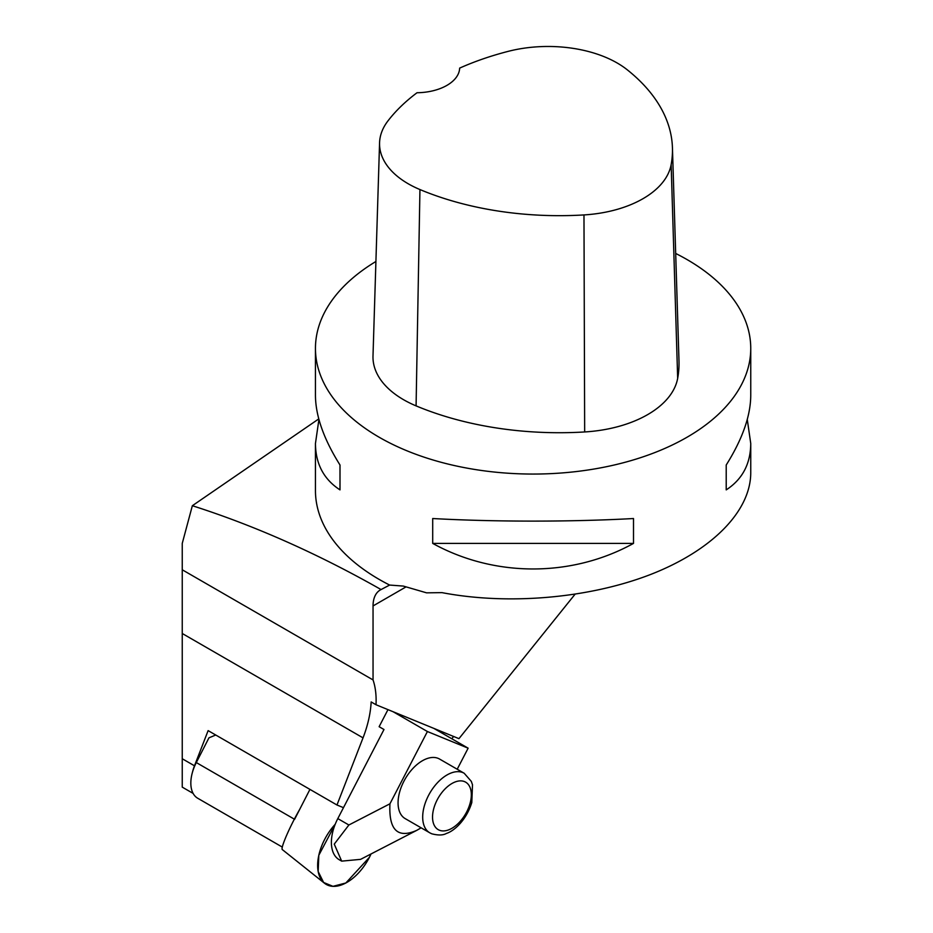 <?xml version="1.0" encoding="UTF-8"?>
<svg xmlns="http://www.w3.org/2000/svg" width="933" height="933" viewBox="0 0 933 933"><rect width="100%" height="100%" fill="white"/><g stroke="black" fill="none" stroke-linecap="round" stroke-linejoin="round"><path stroke-width="1.4" d="M192.478 772.174A33.168 19.15 -60 0 1 194.484 765.806L208.129 730.621L336.976 805.004L343.472 807.663M387.965 709.64L379.125 726.702L383.988 729.513L337.804 818.603A37.868 21.867 -60 0 0 339.227 859.725L341.688 861.136L334.247 844.132L348.884 824.994L337.804 818.603M336.976 805.004L363.03 737.863A87.061 50.265 120 0 0 371.159 701.943L376.011 704.742A87.061 50.265 120 0 0 373.048 679.935L182.25 569.783L182.25 543.403L192.35 505.721C254.756 525.652 317.663 553.596 381.061 589.563A34.824 20.106 60 0 0 380.256 589.994A34.824 20.106 60 0 0 373.048 605.937L405.925 586.95M453.613 736.475L451.782 738.738M574.996 594.298L458.954 738.656L376.011 704.742M193.119 793.412L182.25 787.137L182.25 569.783M373.048 679.935L373.048 605.937M192.35 505.721L318.771 418.905M747.275 419.477L750.75 443.49L750.75 472.903C750.61 511.377 711.856 550.645 650.441 574.541C588.875 598.333 508.333 605.319 441.962 592.63L426.579 592.84L403.324 586.076L389.632 585.061L381.061 589.563M675.69 253.461A217.646 125.663 180 0 1 687.003 259.537A217.646 125.663 180 0 1 750.75 348.394A217.646 125.663 180 0 1 533.105 474.057A217.646 125.663 180 0 1 315.447 348.394L315.447 395.475C315.611 416.001 323.786 439.175 339.997 465.007L339.997 489.883C323.786 479.329 315.611 463.864 315.447 443.49L315.447 490.56A217.646 125.663 0 0 0 389.632 585.061M315.447 348.394A217.646 125.663 180 0 1 375.906 261.485M432.702 543.403L432.702 518.526C494.478 521.967 571.719 521.967 633.507 518.526L633.507 543.403C571.719 577.48 494.478 577.48 432.702 543.403L633.507 543.403M750.75 443.49C750.587 463.864 742.411 479.329 726.212 489.883L726.212 465.007C742.411 439.175 750.587 416.001 750.75 395.475L750.75 348.394M315.447 443.49L318.923 419.477M339.997 489.883L339.997 465.007M726.212 465.007L726.212 489.883M672.436 147.787L678.991 360.978A243.77 140.743 180 0 1 677.673 378.331A104.473 60.318 180 0 1 584.664 431.956A243.77 140.743 180 0 1 416.083 405.878A104.473 60.318 180 0 1 373.002 355.986L379.568 142.807A97.907 56.528 180 0 1 387.976 120.87A237.204 136.953 180 0 1 417.028 92.74A43.524 25.133 180 0 0 459.654 68.109A237.204 136.953 180 0 1 508.135 51.373A97.907 56.528 180 0 1 627.268 69.812A237.204 136.953 180 0 1 672.436 147.787A237.204 136.953 180 0 1 671.142 164.674A97.907 56.528 180 0 1 583.976 214.928A237.204 136.953 180 0 1 419.943 189.551A97.907 56.528 180 0 1 379.568 142.807M421.121 827.816L416.794 830.335C397.61 838.814 388.664 829.962 389.947 803.791L348.884 824.994M389.947 803.791L427.407 731.53L468.133 748.184L457.217 769.235M393.166 711.762L427.407 731.53M439.571 759.054A34.393 19.85 120 0 0 405.19 778.903A34.393 19.85 120 0 0 405.19 818.614L429.81 832.831A34.393 19.85 -60 0 1 429.81 793.12A34.393 19.85 -60 0 1 464.202 773.27L439.571 759.054M433.892 728.405L468.133 748.184M360.511 859.363L341.688 861.136M215.756 735.017L208.957 737.828L196.303 762.564A33.087 19.103 120 0 0 197.679 798.228L282.314 847.094M294.606 819.314L309.931 789.4M369.421 857.31A41.46 23.943 -60 0 1 324.509 883.248A41.46 23.943 -60 0 1 335.204 824.294L318.806 855.293L318.165 871.492L323.623 882.478L332.976 886.338L345.851 882.98L369.421 857.31L371.019 853.963A41.46 23.943 -60 0 1 369.421 857.31M324.509 883.248L282.361 849.625C280.192 848.75 289.673 826.743 299.773 809.249M194.484 765.806L182.25 758.751M363.03 737.863L182.25 633.495M419.943 189.551L416.083 405.878M583.976 214.928L584.664 431.956M671.142 164.674L677.673 378.331M431.209 833.519A34.393 19.85 -60 0 1 429.81 832.831L431.781 833.799C438.218 835.467 443.093 835.35 446.406 833.449C453.753 831.21 466.22 820.597 471.806 802.52L472.495 784.758L471.317 781.388L464.202 773.27M439.338 830.195A27.419 15.838 120 0 0 471.002 798.963A27.419 15.838 120 0 0 445.461 788.525A27.419 15.838 120 0 0 439.338 830.195M196.303 762.564L294.362 819.174M416.794 830.335L360.523 859.386"/></g></svg>
